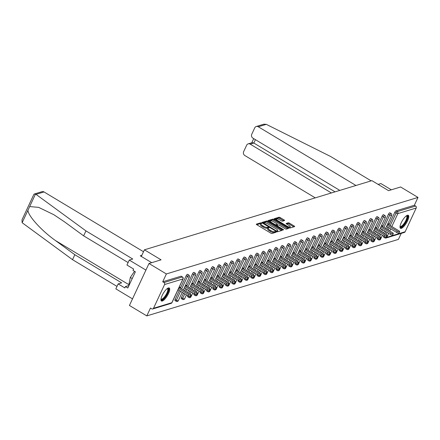 <?xml version="1.0" encoding="UTF-8"?>
<svg xmlns="http://www.w3.org/2000/svg" width="440" height="440" viewBox="0 0 440 440"><rect width="100%" height="100%" fill="white"/><g stroke="black" fill="none" stroke-linecap="round" stroke-linejoin="round"><path stroke-width="0.66" d="M261.443 223.08L260.618 222.838L256.394 224.12A0.957 0.292 25 0 0 256.305 224.186A0.957 0.292 25 0 0 256.773 224.708L270.793 233.134A0.957 0.292 25 0 0 271.97 233.481L276.194 232.194L275.93 231.781L274.555 231.71A3.058 0.941 25 0 1 270.793 230.599L269.627 229.895A3.058 0.941 25 0 1 268.125 228.217A3.058 0.941 25 0 1 268.406 228.008L269.011 227.799L268.686 227.431L267.317 227.354A3.058 0.941 25 0 1 263.549 226.243L262.383 225.544A3.058 0.941 25 0 1 260.887 223.861A3.058 0.941 25 0 1 261.162 223.657L261.773 223.443L261.443 223.08M260.898 223.834L260.227 223.674L256.79 224.719M275.253 232.48L274.164 232.546L274.555 231.71M268.142 228.19L266.926 228.195L267.317 227.354M407.451 215.248A7.59 2.338 121 0 0 401.781 221.667A7.59 2.338 121 0 0 400.488 228.299A7.59 2.338 121 0 0 401.346 228.338A7.59 2.338 121 0 0 407.017 221.914A7.59 2.338 121 0 0 408.304 215.287A7.59 2.338 121 0 0 407.451 215.248M168.382 287.947A7.59 2.338 121 0 0 162.712 294.371A7.59 2.338 121 0 0 161.42 300.999A7.59 2.338 121 0 0 162.278 301.037A7.59 2.338 121 0 0 167.948 294.618A7.59 2.338 121 0 0 169.24 287.991A7.59 2.338 121 0 0 168.382 287.947M284.493 220.545A0.957 0.292 25 0 0 284.581 220.479A0.957 0.292 25 0 0 284.114 219.956L280.181 217.591A0.957 0.292 25 0 0 279.004 217.245L274.312 218.669A0.957 0.292 25 0 0 274.225 218.735A0.957 0.292 25 0 0 274.692 219.263L288.712 227.684A0.957 0.292 25 0 0 289.889 228.03L294.58 226.606A0.957 0.292 25 0 0 294.668 226.54A0.957 0.292 25 0 0 294.201 226.017L289.449 223.163A0.957 0.292 25 0 0 288.272 222.816L286.264 223.427A0.957 0.292 25 0 0 286.176 223.487A0.957 0.292 25 0 0 286.644 224.015L288.998 225.429A2.552 0.786 25 0 1 290.252 226.831A2.552 0.786 25 0 1 286.875 226.078L277.646 220.528A2.552 0.786 25 0 1 276.392 219.126A2.552 0.786 25 0 1 279.774 219.885L281.309 220.809A0.957 0.292 25 0 0 282.486 221.155L284.493 220.545M153.511 308.275L171.864 302.698L182.941 278.949L164.582 284.532L153.511 308.275A1.458 1.315 -106.9 0 1 151.734 308.82L150.464 308.061L146.806 315.904L129.432 305.465L148.995 263.505L161.073 259.831L144.413 249.821L371.894 180.642L388.553 190.657L400.625 186.984L418 197.428L166.37 273.95L162.712 281.793L163.982 282.557L182.336 276.975L181.066 276.21L162.712 281.793M148.995 263.505L166.37 273.95M267.812 221.353A0.957 0.292 25 0 0 266.635 221.007L261.943 222.431A0.957 0.292 25 0 0 261.855 222.497A0.957 0.292 25 0 0 262.322 223.02L276.342 231.446A0.957 0.292 25 0 0 277.519 231.792L282.211 230.368A0.957 0.292 25 0 0 282.298 230.302A0.957 0.292 25 0 0 281.831 229.779L267.812 221.353L267.421 222.195A0.957 0.292 25 0 0 266.244 221.843L262.339 223.031M268.125 220.55L272.822 219.126A0.957 0.292 25 0 1 273.999 219.472L288.013 227.898A0.957 0.292 25 0 1 288.481 228.421A0.957 0.292 25 0 1 288.393 228.487L286.385 229.097A0.957 0.292 25 0 1 285.208 228.751L279.527 225.335A0.957 0.292 25 0 0 278.35 224.983L277.019 225.39A0.957 0.292 25 0 0 276.93 225.456A0.957 0.292 25 0 0 277.398 225.979L283.316 229.537L283.641 229.906L282.761 229.708L268.51 221.144A0.957 0.292 25 0 1 268.043 220.616A0.957 0.292 25 0 1 268.125 220.55L268.048 220.726M144.413 249.821L141.328 256.438M164.582 284.532A1.458 1.315 -106.9 0 0 163.982 282.557M418 197.428L414.343 205.271L415.613 206.036A1.458 1.315 73.1 0 1 416.213 208.01L405.141 231.754A1.458 1.315 73.1 0 1 404.377 232.436L386.018 238.018A1.458 1.315 73.1 0 1 385.006 237.881A1.458 0.451 -59 0 1 384.841 237.875A1.458 0.451 -59 0 1 384.989 236.808L385.022 236.731M401.231 233.393L398.437 239.382L146.806 315.904M179.938 287.997L180.323 287.166L179.009 287.568M383.741 237.116A1.458 0.451 -59 0 1 383.576 237.111A1.458 0.451 -59 0 1 383.702 236.071M384.786 233.756L385.786 231.605M386.87 229.284L387.871 227.134M388.955 224.818L394.79 212.3A1.458 0.451 -59 0 1 395.984 210.854L397.254 211.618L415.613 206.036M414.343 205.271L395.984 210.854M382.635 226.738L388.471 214.22A1.458 0.451 -59 0 1 389.664 212.779A1.458 0.451 -59 0 1 389.829 212.784A1.458 0.451 -59 0 1 389.911 212.927M377.416 239.041A1.458 0.451 -59 0 1 377.25 239.036A1.458 0.451 -59 0 1 377.382 237.996M378.466 235.675L379.467 233.525M380.55 231.209L381.552 229.059M376.31 228.663L382.151 216.145A1.458 0.451 -59 0 1 383.345 214.698A1.458 0.451 -59 0 1 383.51 214.709A1.458 0.451 -59 0 1 383.592 214.847M371.096 240.961A1.458 0.451 -59 0 1 370.931 240.955A1.458 0.451 -59 0 1 371.063 239.916M372.141 237.6L373.148 235.45M374.226 233.129L375.232 230.978M369.991 230.582L375.826 218.064A1.458 0.451 -59 0 1 377.025 216.623A1.458 0.451 -59 0 1 377.19 216.629A1.458 0.451 -59 0 1 377.273 216.772M364.777 242.886A1.458 0.451 -59 0 1 364.611 242.88A1.458 0.451 -59 0 1 364.743 241.841M365.822 239.52L366.823 237.369M367.906 235.054L368.907 232.903M363.671 232.507L369.507 219.989A1.458 0.451 -59 0 1 370.7 218.543A1.458 0.451 -59 0 1 370.865 218.554A1.458 0.451 -59 0 1 370.953 218.691M358.452 244.805A1.458 0.451 -59 0 1 358.286 244.799A1.458 0.451 -59 0 1 358.418 243.76M359.502 241.445L360.503 239.294M361.587 236.973L362.588 234.823M357.346 234.427L363.187 221.909A1.458 0.451 -59 0 1 364.381 220.468A1.458 0.451 -59 0 1 364.546 220.473A1.458 0.451 -59 0 1 364.628 220.616M352.132 246.73A1.458 0.451 -59 0 1 351.967 246.725A1.458 0.451 -59 0 1 352.099 245.685M353.183 243.364L354.184 241.214M355.262 238.898L356.268 236.748M351.027 236.352L356.862 223.834A1.458 0.451 -59 0 1 358.061 222.387A1.458 0.451 -59 0 1 358.226 222.398A1.458 0.451 -59 0 1 358.309 222.536M345.812 248.65A1.458 0.451 -59 0 1 345.648 248.644A1.458 0.451 -59 0 1 345.78 247.605M346.858 245.289L347.864 243.139M348.942 240.818L349.943 238.667M344.707 238.271L350.543 225.753A1.458 0.451 -59 0 1 351.736 224.312A1.458 0.451 -59 0 1 351.901 224.318A1.458 0.451 -59 0 1 351.989 224.461M339.493 250.575A1.458 0.451 -59 0 1 339.328 250.569A1.458 0.451 -59 0 1 339.455 249.53M340.538 247.209L341.539 245.058M342.623 242.743L343.624 240.592M338.382 240.196L344.223 227.678A1.458 0.451 -59 0 1 345.416 226.232A1.458 0.451 -59 0 1 345.582 226.243A1.458 0.451 -59 0 1 345.664 226.38M333.168 252.494A1.458 0.451 -59 0 1 333.003 252.489A1.458 0.451 -59 0 1 333.135 251.449M334.219 249.134L335.22 246.983M336.303 244.662L337.304 242.512M332.062 242.115L337.904 229.598A1.458 0.451 -59 0 1 339.097 228.157A1.458 0.451 -59 0 1 339.262 228.162A1.458 0.451 -59 0 1 339.345 228.305M326.849 254.419A1.458 0.451 -59 0 1 326.684 254.414A1.458 0.451 -59 0 1 326.816 253.374M327.894 251.053L328.9 248.903M329.978 246.587L330.985 244.437M325.743 244.041L331.579 231.523A1.458 0.451 -59 0 1 332.772 230.076A1.458 0.451 -59 0 1 332.937 230.087A1.458 0.451 -59 0 1 333.025 230.225M320.529 256.339A1.458 0.451 -59 0 1 320.364 256.333A1.458 0.451 -59 0 1 320.491 255.294M321.574 252.978L322.575 250.828M323.659 248.507L324.659 246.356M319.423 245.96L325.259 233.442A1.458 0.451 -59 0 1 326.452 232.001A1.458 0.451 -59 0 1 326.618 232.007A1.458 0.451 -59 0 1 326.7 232.15M314.204 258.264A1.458 0.451 -59 0 1 314.039 258.258A1.458 0.451 -59 0 1 314.171 257.219M315.255 254.898L316.256 252.747M317.339 250.431L318.34 248.281M313.099 247.885L318.94 235.367A1.458 0.451 -59 0 1 320.133 233.921A1.458 0.451 -59 0 1 320.298 233.931A1.458 0.451 -59 0 1 320.381 234.069M307.885 260.189A1.458 0.451 -59 0 1 307.72 260.178A1.458 0.451 -59 0 1 307.852 259.138M308.93 256.822L309.936 254.672M311.014 252.351L312.02 250.201M306.779 249.805L312.615 237.287A1.458 0.451 -59 0 1 313.814 235.846A1.458 0.451 -59 0 1 313.979 235.851A1.458 0.451 -59 0 1 314.061 235.994M301.565 262.108A1.458 0.451 -59 0 1 301.4 262.103A1.458 0.451 -59 0 1 301.532 261.063M302.61 258.742L303.611 256.591M304.695 254.276L305.695 252.126M300.459 251.73L306.295 239.212A1.458 0.451 -59 0 1 307.489 237.765A1.458 0.451 -59 0 1 307.654 237.776A1.458 0.451 -59 0 1 307.742 237.914M295.245 264.033A1.458 0.451 -59 0 1 295.081 264.022A1.458 0.451 -59 0 1 295.207 262.983M296.291 260.667L297.291 258.517M298.375 256.196L299.376 254.045M294.135 253.649L299.976 241.131A1.458 0.451 -59 0 1 301.169 239.69A1.458 0.451 -59 0 1 301.334 239.696A1.458 0.451 -59 0 1 301.416 239.839M288.921 265.953A1.458 0.451 -59 0 1 288.756 265.947A1.458 0.451 -59 0 1 288.888 264.908M289.971 262.587L290.972 260.436M292.05 258.121L293.057 255.97M287.815 255.574L293.651 243.056A1.458 0.451 -59 0 1 294.85 241.61A1.458 0.451 -59 0 1 295.014 241.621A1.458 0.451 -59 0 1 295.097 241.758M282.601 267.878A1.458 0.451 -59 0 1 282.436 267.867A1.458 0.451 -59 0 1 282.568 266.827M283.646 264.512L284.652 262.361M285.731 260.04L286.732 257.889M281.496 257.494L287.331 244.976A1.458 0.451 -59 0 1 288.525 243.535A1.458 0.451 -59 0 1 288.69 243.54A1.458 0.451 -59 0 1 288.777 243.683M276.281 269.797A1.458 0.451 -59 0 1 276.117 269.791A1.458 0.451 -59 0 1 276.243 268.752M277.327 266.431L278.328 264.281M279.411 261.965L280.412 259.815M275.171 259.419L281.012 246.901A1.458 0.451 -59 0 1 282.205 245.454A1.458 0.451 -59 0 1 282.37 245.465A1.458 0.451 -59 0 1 282.452 245.603M269.957 271.722A1.458 0.451 -59 0 1 269.791 271.711A1.458 0.451 -59 0 1 269.923 270.677M271.007 268.356L272.008 266.206M273.091 263.885L274.093 261.734M268.851 261.338L274.692 248.82A1.458 0.451 -59 0 1 275.886 247.379A1.458 0.451 -59 0 1 276.051 247.385A1.458 0.451 -59 0 1 276.133 247.528M263.637 273.642A1.458 0.451 -59 0 1 263.472 273.636A1.458 0.451 -59 0 1 263.604 272.596M264.682 270.276L265.689 268.125M266.767 265.81L267.773 263.659M262.531 263.263L268.367 250.745A1.458 0.451 -59 0 1 269.566 249.299A1.458 0.451 -59 0 1 269.731 249.31A1.458 0.451 -59 0 1 269.814 249.447M257.318 275.567A1.458 0.451 -59 0 1 257.153 275.555A1.458 0.451 -59 0 1 257.285 274.522M258.363 272.201L259.364 270.05M260.447 267.729L261.448 265.579M256.212 265.183L262.048 252.665A1.458 0.451 -59 0 1 263.241 251.224A1.458 0.451 -59 0 1 263.406 251.229A1.458 0.451 -59 0 1 263.494 251.372M250.993 277.486A1.458 0.451 -59 0 1 250.828 277.481A1.458 0.451 -59 0 1 250.96 276.441M252.043 274.12L253.044 271.97M254.128 269.654L255.129 267.504M249.887 267.108L255.728 254.59A1.458 0.451 -59 0 1 256.922 253.143A1.458 0.451 -59 0 1 257.087 253.154A1.458 0.451 -59 0 1 257.169 253.292M244.673 279.411A1.458 0.451 -59 0 1 244.508 279.4A1.458 0.451 -59 0 1 244.64 278.366M245.724 276.045L246.725 273.895M247.803 271.574L248.809 269.423M243.568 269.027L249.403 256.509A1.458 0.451 -59 0 1 250.602 255.068A1.458 0.451 -59 0 1 250.767 255.074A1.458 0.451 -59 0 1 250.85 255.216M238.354 281.331A1.458 0.451 -59 0 1 238.189 281.325A1.458 0.451 -59 0 1 238.321 280.286M239.399 277.964L240.405 275.814M241.483 273.499L242.484 271.348M237.248 270.952L243.084 258.434A1.458 0.451 -59 0 1 244.277 256.988A1.458 0.451 -59 0 1 244.442 256.999A1.458 0.451 -59 0 1 244.53 257.136M232.034 283.256A1.458 0.451 -59 0 1 231.869 283.245A1.458 0.451 -59 0 1 231.996 282.211M233.079 279.889L234.08 277.739M235.164 275.418L236.165 273.268M230.923 272.872L236.764 260.353A1.458 0.451 -59 0 1 237.958 258.913A1.458 0.451 -59 0 1 238.123 258.918A1.458 0.451 -59 0 1 238.205 259.061M225.709 285.175A1.458 0.451 -59 0 1 225.544 285.17A1.458 0.451 -59 0 1 225.676 284.13M226.76 281.809L227.761 279.664M228.844 277.343L229.845 275.193M224.604 274.797L230.445 262.279A1.458 0.451 -59 0 1 231.638 260.832A1.458 0.451 -59 0 1 231.803 260.843A1.458 0.451 -59 0 1 231.886 260.981M219.389 287.1A1.458 0.451 -59 0 1 219.225 287.089A1.458 0.451 -59 0 1 219.357 286.055M220.435 283.734L221.441 281.584M222.519 279.263L223.526 277.112M218.284 276.716L224.12 264.198A1.458 0.451 -59 0 1 225.313 262.757A1.458 0.451 -59 0 1 225.478 262.763A1.458 0.451 -59 0 1 225.566 262.906M213.07 289.02A1.458 0.451 -59 0 1 212.905 289.014A1.458 0.451 -59 0 1 213.032 287.975M214.115 285.654L215.116 283.509M216.2 281.188L217.201 279.037M211.965 278.641L217.8 266.123A1.458 0.451 -59 0 1 218.994 264.677A1.458 0.451 -59 0 1 219.159 264.688A1.458 0.451 -59 0 1 219.241 264.825M206.745 290.945A1.458 0.451 -59 0 1 206.58 290.934A1.458 0.451 -59 0 1 206.712 289.9M207.796 287.579L208.797 285.428M209.88 283.107L210.881 280.957M205.639 280.561L211.481 268.043A1.458 0.451 -59 0 1 212.674 266.602A1.458 0.451 -59 0 1 212.839 266.607A1.458 0.451 -59 0 1 212.922 266.75M200.426 292.864A1.458 0.451 -59 0 1 200.261 292.859A1.458 0.451 -59 0 1 200.393 291.819M201.471 289.504L202.477 287.353M203.555 285.032L204.562 282.882M199.32 282.486L205.156 269.968A1.458 0.451 -59 0 1 206.355 268.521A1.458 0.451 -59 0 1 206.52 268.532A1.458 0.451 -59 0 1 206.602 268.675M194.106 294.789A1.458 0.451 -59 0 1 193.941 294.778A1.458 0.451 -59 0 1 194.073 293.744M195.151 291.423L196.152 289.273M197.236 286.952L198.237 284.801M193.001 284.405L198.836 271.887A1.458 0.451 -59 0 1 200.03 270.446A1.458 0.451 -59 0 1 200.195 270.452A1.458 0.451 -59 0 1 200.282 270.595M187.781 296.709A1.458 0.451 -59 0 1 187.622 296.703A1.458 0.451 -59 0 1 187.748 295.664M188.832 293.348L189.833 291.198M190.916 288.877L191.917 286.726M186.676 286.33L192.517 273.812A1.458 0.451 -59 0 1 193.71 272.365A1.458 0.451 -59 0 1 193.875 272.377A1.458 0.451 -59 0 1 193.958 272.52M181.462 298.634A1.458 0.451 -59 0 1 181.297 298.623A1.458 0.451 -59 0 1 181.44 297.555L183.513 293.117M184.591 290.796L185.597 288.651M180.356 288.25L186.191 275.732A1.458 0.451 -59 0 1 187.391 274.291A1.458 0.451 -59 0 1 187.556 274.296A1.458 0.451 -59 0 1 187.638 274.439M175.142 300.553A1.458 0.451 -59 0 1 174.977 300.548A1.458 0.451 -59 0 1 175.12 299.481L179.273 290.57M186.257 286.077L186.643 285.247L185.328 285.648M192.577 284.152L192.968 283.322L191.648 283.723M198.897 282.233L199.287 281.402L197.972 281.804M205.222 280.308L205.607 279.477L204.292 279.879M211.541 278.388L211.926 277.558L210.612 277.959M217.861 276.463L218.251 275.632L216.937 276.034M224.186 274.544L224.571 273.713L223.256 274.115M230.505 272.619L230.89 271.788L229.576 272.19M236.825 270.699L237.215 269.869L235.895 270.27M243.144 268.774L243.535 267.944L242.22 268.345M249.469 266.855L249.854 266.024L248.54 266.426M255.789 264.93L256.173 264.099L254.859 264.501M262.108 263.01L262.499 262.18L261.184 262.581M268.433 261.085L268.818 260.255L267.504 260.656M274.753 259.166L275.138 258.335L273.823 258.737M281.072 257.24L281.463 256.41L280.148 256.812M287.397 255.321L287.782 254.49L286.468 254.887M293.716 253.396L294.102 252.566L292.787 252.967M300.036 251.477L300.427 250.646L299.107 251.042M306.356 249.552L306.746 248.721L305.432 249.123M312.68 247.632L313.066 246.802L311.751 247.198M319 245.707L319.385 244.877L318.07 245.278M325.32 243.788L325.71 242.957L324.395 243.353M331.645 241.863L332.03 241.032L330.715 241.434M337.964 239.943L338.349 239.113L337.034 239.509M344.284 238.018L344.674 237.188L343.354 237.589M350.603 236.099L350.993 235.268L349.679 235.664M356.928 234.174L357.313 233.343L355.999 233.745M363.248 232.254L363.638 231.424L362.318 231.82M369.567 230.329L369.958 229.499L368.643 229.9M375.892 228.41L376.277 227.579L374.963 227.975M382.212 226.485L382.597 225.654L381.282 226.056M388.531 224.565L388.922 223.735L387.607 224.131M260.887 223.861L260.497 224.703A3.058 0.941 25 0 0 261.993 226.38L262.383 225.544M266.926 228.195A3.058 0.941 25 0 1 263.159 227.084L261.993 226.38M268.125 228.217L267.735 229.053A3.058 0.941 25 0 0 269.231 230.736L269.627 229.895M274.164 232.546A3.058 0.941 25 0 1 270.402 231.435L269.231 230.736M281.419 230.604L267.421 222.195M263.472 222.954L276.04 230.764L277.442 230.83A3.058 0.941 25 0 0 277.717 230.626A3.058 0.941 25 0 0 276.221 228.943L267.812 223.889A3.058 0.941 25 0 0 264.05 222.778L263.472 222.954M277.717 230.626L277.327 231.462A3.058 0.941 25 0 1 277.052 231.671L276.909 231.71M268.527 221.15L272.432 219.962L272.822 219.126M287.606 228.723L273.603 220.314A0.957 0.292 25 0 0 272.432 219.962M273.625 221.788A2.552 0.786 25 0 0 270.248 221.034A2.552 0.786 25 0 0 271.497 222.437L274.747 224.389A0.957 0.292 25 0 0 275.924 224.736L277.261 224.329A0.957 0.292 25 0 0 277.343 224.268A0.957 0.292 25 0 0 276.876 223.74L273.625 221.788M270.248 221.034L269.858 221.87A2.552 0.786 25 0 0 269.836 221.941M276.947 225A0.957 0.292 25 0 1 276.953 225.104A0.957 0.292 25 0 1 276.865 225.17L275.764 225.506M276.392 219.126L276.001 219.967A2.552 0.786 25 0 0 275.979 220.033M289.086 227.876A2.552 0.786 25 0 0 289.861 227.673L290.252 226.831M293.788 226.848L289.058 223.999A0.957 0.292 25 0 0 287.881 223.652L286.66 224.026M283.707 220.787L279.791 218.433A0.957 0.292 25 0 0 278.614 218.086L274.709 219.269M188.051 295.845L188.634 294.586A1.799 0.556 25 0 0 191.015 295.119L190.432 296.379A1.799 0.556 -155 0 1 188.051 295.845L177.975 289.79M191.015 295.119A1.799 0.556 25 0 0 190.135 294.129L179.146 287.524M188.634 294.586L178.558 288.53M194.37 293.92L194.959 292.661A1.799 0.556 25 0 0 197.34 293.194L196.752 294.454A1.799 0.556 -155 0 1 194.37 293.92L184.294 287.865M197.34 293.194A1.799 0.556 25 0 0 196.455 292.209L185.471 285.604M194.959 292.661L184.882 286.605M200.69 292L201.278 290.741A1.799 0.556 25 0 0 203.66 291.275L203.071 292.534A1.799 0.556 -155 0 1 200.69 292L190.614 285.945M203.66 291.275A1.799 0.556 25 0 0 202.78 290.284L191.791 283.679M201.278 290.741L191.202 284.686M207.014 290.076L207.597 288.816A1.799 0.556 25 0 0 209.979 289.35L209.396 290.609A1.799 0.556 -155 0 1 207.014 290.076L196.939 284.02M209.979 289.35A1.799 0.556 25 0 0 209.099 288.365L198.11 281.76M207.597 288.816L197.522 282.761M213.334 288.156L213.923 286.897A1.799 0.556 25 0 0 216.304 287.43L215.716 288.69A1.799 0.556 -155 0 1 213.334 288.156L203.258 282.101M216.304 287.43A1.799 0.556 25 0 0 215.419 286.44L204.43 279.835M213.923 286.897L203.847 280.841M219.654 286.231L220.242 284.972A1.799 0.556 25 0 0 222.624 285.505L222.035 286.764A1.799 0.556 -155 0 1 219.654 286.231L209.578 280.176M222.624 285.505A1.799 0.556 25 0 0 221.744 284.52L210.755 277.915M220.242 284.972L210.166 278.916M167.47 288.415A6.567 2.024 -59 0 1 167.97 291.973A6.567 2.024 -59 0 1 163.774 298.601A6.567 2.024 -59 0 1 160.963 299.239M161.002 298.942A6.083 1.876 121 0 0 161.166 299.084A6.083 1.876 121 0 0 163.444 298.029A6.083 1.876 121 0 0 167.057 292.6A6.083 1.876 121 0 0 167.431 288.662A6.083 1.876 121 0 0 167.228 288.585M161.123 300.68A7.541 2.327 121 0 0 163.636 299.266A7.541 2.327 121 0 0 167.915 292.98A7.541 2.327 121 0 0 168.817 287.881M129.288 284.856L128.859 284.598L130.334 277.42L134.53 271.304M132.226 278.559L130.334 277.42M406.538 215.71A6.567 2.024 -59 0 1 407.039 219.274A6.567 2.024 -59 0 1 402.842 225.902A6.567 2.024 -59 0 1 400.032 226.534M400.07 226.243A6.083 1.876 121 0 0 400.235 226.386A6.083 1.876 121 0 0 402.512 225.33A6.083 1.876 121 0 0 406.125 219.896A6.083 1.876 121 0 0 406.5 215.963A6.083 1.876 121 0 0 406.296 215.886M400.191 227.975A7.541 2.327 121 0 0 402.705 226.567A7.541 2.327 121 0 0 406.984 220.275A7.541 2.327 121 0 0 407.886 215.177M34.392 193.974L41.998 191.664A2.921 2.629 73.1 0 1 44.022 191.939L36.02 194.37L34.392 193.974L33.836 194.458L22 219.835L22.138 222.712L72.523 259.672L74.833 254.722L121.638 282.849L118.151 283.91L124.817 287.914L125.444 286.572L127.82 288.002L135.377 271.81L132.996 270.38L133.623 269.038L126.957 265.029L129.267 260.079L145.926 270.094L132.506 298.875L115.847 288.86L118.151 283.91M128.106 262.565L83.633 235.84L64.24 221.65L53.785 214.681L38.643 207.367L29.667 206.569L27.962 210.221C27.869 215.633 41.536 230.714 55.435 240.532L74.833 254.722M83.633 235.84L85.943 230.89L132.748 259.023L129.267 260.079M36.02 194.37L85.943 230.89M72.523 259.672L116.991 286.396M143.517 251.74L44.022 191.939M151.712 262.68L140.267 255.799L141.845 255.321M128.992 285.494L125.444 286.572M355.971 185.488L258.291 126.775A2.921 2.629 -106.9 0 0 256.267 126.5A2.921 2.629 -106.9 0 0 254.738 127.864L251.763 134.239A2.921 2.629 -106.9 0 0 252.967 138.188L339.829 190.394M378.136 184.399L380.897 183.557L391.309 189.816M256.267 126.5L263.874 124.184L266.288 124.344L330.605 156.486L371.162 180.862M248.166 143.869L252.17 142.654L253.836 143.038L250.19 144.144A2.921 2.629 -106.9 0 0 248.166 143.869A2.921 2.629 -106.9 0 0 246.637 145.233L243.661 151.607A2.921 2.629 -106.9 0 0 244.871 155.556L315.26 197.863M250.19 144.144L331.402 192.957M255.415 139.656L253.836 143.038L335.049 191.846M225.973 284.312L226.562 283.052A1.799 0.556 25 0 0 228.943 283.586L228.355 284.845A1.799 0.556 -155 0 1 225.973 284.312L215.897 278.256M228.943 283.586A1.799 0.556 25 0 0 228.063 282.596L217.074 275.99M226.562 283.052L216.486 276.997M232.298 282.387L232.887 281.127A1.799 0.556 25 0 0 235.263 281.661L234.68 282.92A1.799 0.556 -155 0 1 232.298 282.387L222.222 276.331M235.263 281.661A1.799 0.556 25 0 0 234.382 280.676L223.394 274.071M232.887 281.127L222.805 275.072M238.618 280.467L239.206 279.207A1.799 0.556 25 0 0 241.588 279.741L240.999 281.001A1.799 0.556 -155 0 1 238.618 280.467L228.542 274.412M241.588 279.741A1.799 0.556 25 0 0 240.702 278.751L229.719 272.146M239.206 279.207L229.13 273.152M244.937 278.542L245.526 277.283A1.799 0.556 25 0 0 247.907 277.816L247.319 279.076A1.799 0.556 -155 0 1 244.937 278.542L234.861 272.487M247.907 277.816A1.799 0.556 25 0 0 247.027 276.832L236.038 270.226M245.526 277.283L235.45 271.227M251.262 276.623L251.845 275.363A1.799 0.556 25 0 0 254.227 275.897L253.644 277.156A1.799 0.556 -155 0 1 251.262 276.623L241.186 270.567M254.227 275.897A1.799 0.556 25 0 0 253.347 274.906L242.358 268.301M251.845 275.363L241.769 269.308M257.582 274.697L258.17 273.438A1.799 0.556 25 0 0 260.552 273.971L259.963 275.231A1.799 0.556 -155 0 1 257.582 274.697L247.506 268.642M260.552 273.971A1.799 0.556 25 0 0 259.666 272.982L248.683 266.382M258.17 273.438L248.094 267.382M263.901 272.778L264.49 271.519A1.799 0.556 25 0 0 266.871 272.052L266.283 273.312A1.799 0.556 -155 0 1 263.901 272.778L253.825 266.723M266.871 272.052A1.799 0.556 25 0 0 265.991 271.062L255.002 264.457M264.49 271.519L254.414 265.463M270.226 270.853L270.809 269.594A1.799 0.556 25 0 0 273.19 270.127L272.602 271.387A1.799 0.556 -155 0 1 270.226 270.853L260.145 264.798M273.19 270.127A1.799 0.556 25 0 0 272.311 269.137L261.322 262.537M270.809 269.594L260.733 263.538M276.546 268.934L277.134 267.674A1.799 0.556 25 0 0 279.51 268.207L278.927 269.467A1.799 0.556 -155 0 1 276.546 268.934L266.47 262.878M279.51 268.207A1.799 0.556 25 0 0 278.63 267.218L267.641 260.612M277.134 267.674L267.053 261.619M282.865 267.009L283.454 265.749A1.799 0.556 25 0 0 285.835 266.283L285.247 267.542A1.799 0.556 -155 0 1 282.865 267.009L272.789 260.953M285.835 266.283A1.799 0.556 25 0 0 284.95 265.293L273.966 258.693M283.454 265.749L273.378 259.694M289.185 265.089L289.773 263.829A1.799 0.556 25 0 0 292.155 264.363L291.566 265.623A1.799 0.556 -155 0 1 289.185 265.089L279.109 259.034M292.155 264.363A1.799 0.556 25 0 0 291.275 263.373L280.286 256.768M289.773 263.829L279.697 257.774M295.51 263.164L296.093 261.905A1.799 0.556 25 0 0 298.474 262.438L297.891 263.697A1.799 0.556 -155 0 1 295.51 263.164L285.434 257.109M298.474 262.438A1.799 0.556 25 0 0 297.594 261.448L286.605 254.848M296.093 261.905L286.017 255.849M301.829 261.245L302.418 259.985A1.799 0.556 25 0 0 304.799 260.519L304.211 261.778A1.799 0.556 -155 0 1 301.829 261.245L291.753 255.189M304.799 260.519A1.799 0.556 25 0 0 303.914 259.529L292.93 252.923M302.418 259.985L292.341 253.93M308.149 259.32L308.737 258.06A1.799 0.556 25 0 0 311.118 258.594L310.53 259.853A1.799 0.556 -155 0 1 308.149 259.32L298.073 253.264M311.118 258.594A1.799 0.556 25 0 0 310.239 257.603L299.25 251.004M308.737 258.06L298.661 252.005M314.474 257.4L315.057 256.141A1.799 0.556 25 0 0 317.438 256.674L316.855 257.934A1.799 0.556 -155 0 1 314.474 257.4L304.398 251.345M317.438 256.674A1.799 0.556 25 0 0 316.558 255.684L305.569 249.079M315.057 256.141L304.981 250.085M320.793 255.475L321.382 254.216A1.799 0.556 25 0 0 323.763 254.749L323.175 256.009A1.799 0.556 -155 0 1 320.793 255.475L310.717 249.42M323.763 254.749A1.799 0.556 25 0 0 322.877 253.759L311.889 247.159M321.382 254.216L311.305 248.16M327.113 253.556L327.701 252.296A1.799 0.556 25 0 0 330.083 252.83L329.494 254.089A1.799 0.556 -155 0 1 327.113 253.556L317.036 247.5M330.083 252.83A1.799 0.556 25 0 0 329.202 251.84L318.214 245.234M327.701 252.296L317.625 246.24M333.438 251.631L334.02 250.371A1.799 0.556 25 0 0 336.402 250.905L335.814 252.164A1.799 0.556 -155 0 1 333.438 251.631L323.356 245.575M336.402 250.905A1.799 0.556 25 0 0 335.522 249.915L324.533 243.315M334.02 250.371L323.945 244.316M339.757 249.711L340.346 248.452A1.799 0.556 25 0 0 342.722 248.985L342.139 250.245A1.799 0.556 -155 0 1 339.757 249.711L329.681 243.65M342.722 248.985A1.799 0.556 25 0 0 341.841 247.995L330.853 241.389M340.346 248.452L330.264 242.396M346.077 247.786L346.665 246.527A1.799 0.556 25 0 0 349.047 247.06L348.458 248.32A1.799 0.556 -155 0 1 346.077 247.786L336 241.731M349.047 247.06A1.799 0.556 25 0 0 348.161 246.07L337.178 239.47M346.665 246.527L336.589 240.471M352.396 245.867L352.985 244.607A1.799 0.556 25 0 0 355.366 245.141L354.778 246.395A1.799 0.556 -155 0 1 352.396 245.867L342.32 239.806M355.366 245.141A1.799 0.556 25 0 0 354.486 244.151L343.497 237.545M352.985 244.607L342.909 238.552M358.721 243.941L359.304 242.682A1.799 0.556 25 0 0 361.686 243.216L361.103 244.475A1.799 0.556 -155 0 1 358.721 243.941L348.645 237.886M361.686 243.216A1.799 0.556 25 0 0 360.806 242.226L349.817 235.626M359.304 242.682L349.228 236.627M365.041 242.022L365.629 240.763A1.799 0.556 25 0 0 368.011 241.296L367.422 242.55A1.799 0.556 -155 0 1 365.041 242.022L354.965 235.961M368.011 241.296A1.799 0.556 25 0 0 367.125 240.306L356.142 233.701M365.629 240.763L355.553 234.707M371.36 240.097L371.949 238.838A1.799 0.556 25 0 0 374.33 239.371L373.742 240.631A1.799 0.556 -155 0 1 371.36 240.097L361.284 234.042M374.33 239.371A1.799 0.556 25 0 0 373.45 238.381L362.461 231.781M371.949 238.838L361.873 232.782M377.685 238.178L378.268 236.918A1.799 0.556 25 0 0 380.65 237.452L380.061 238.706A1.799 0.556 -155 0 1 377.685 238.178L367.604 232.117M380.65 237.452A1.799 0.556 25 0 0 379.77 236.462L368.781 229.856M378.268 236.918L368.192 230.863M384.005 236.253L384.593 234.993A1.799 0.556 25 0 0 386.975 235.527L386.386 236.786A1.799 0.556 -155 0 1 384.005 236.253L373.929 230.197M386.975 235.527A1.799 0.556 25 0 0 386.089 234.537L375.1 227.937M384.593 234.993L374.517 228.938M390.324 234.333L390.913 233.073A1.799 0.556 25 0 0 393.294 233.607L392.706 234.861A1.799 0.556 -155 0 1 390.324 234.333L380.248 228.272M393.294 233.607A1.799 0.556 25 0 0 392.409 232.617L381.425 226.012M390.913 233.073L380.837 227.018M396.644 232.408L397.232 231.149A1.799 0.556 25 0 0 399.614 231.682L399.025 232.941A1.799 0.556 -155 0 1 396.644 232.408L386.568 226.353M399.614 231.682A1.799 0.556 25 0 0 398.734 230.692L387.745 224.092M397.232 231.149L387.156 225.093M260.227 223.674L260.618 222.838M274.714 232.381L275.105 231.539M267.471 228.025L267.861 227.189M152.746 308.957L171.1 303.375A1.458 1.315 -106.9 0 0 171.864 302.698A1.458 0.451 25 0 0 172.002 302.599A1.458 0.451 25 0 0 171.99 302.434M171.1 303.375A1.458 1.458 0 0 0 172.002 302.599L183.073 278.85A1.458 0.451 25 0 1 182.941 278.949A1.458 1.315 -106.9 0 0 182.336 276.975A1.458 0.451 -59 0 1 182.501 276.98A1.458 0.451 -59 0 1 182.595 277.173M416.213 208.01L397.859 213.593L391.82 226.54M390.736 228.861L389.736 231.011M388.658 233.327L386.788 237.336L405.141 231.754M384.522 236.528L384.989 236.808A1.458 0.451 -155 0 0 386.788 237.336A1.458 1.315 73.1 0 1 386.018 238.018A1.458 1.458 0 0 1 384.841 237.875L383.576 237.111M390.225 225.577L396.061 213.059A1.458 0.451 121 0 1 397.254 211.618A1.458 1.315 73.1 0 1 397.859 213.593A1.458 0.451 -155 0 1 396.061 213.059L394.79 212.3M175.12 299.481L176.391 300.245L180.543 291.335M181.627 289.014L187.462 276.496L186.191 275.732M181.231 276.221L182.501 276.98A1.458 1.458 0 0 1 183.073 278.85A1.458 0.451 25 0 0 183.04 278.641M183.293 290.015L189.393 276.93A1.458 1.458 0 0 0 188.821 275.061A1.458 0.451 -59 0 0 188.656 275.055A1.458 0.451 121 0 0 187.462 276.496A1.458 0.451 -155 0 0 189.261 277.024A1.458 0.451 25 0 0 189.393 276.93A1.458 0.451 25 0 0 189.365 276.721M182.21 292.336L178.321 300.674A1.458 0.451 25 0 1 178.189 300.773A1.458 0.451 -155 0 1 176.391 300.245A1.458 0.451 -59 0 0 176.248 301.307A1.458 1.458 0 0 0 178.321 300.674A1.458 0.451 25 0 0 178.31 300.509M176.413 301.318A1.458 0.451 -59 0 1 176.248 301.307L174.977 300.548M181.44 297.555L182.71 298.32L184.784 293.882M185.862 291.561L186.868 289.41M187.946 287.095L193.787 274.571L192.517 273.812M188.562 296.115L189.068 296.324M190.102 294.107L191.103 291.957M192.187 289.641L193.188 287.491M194.266 285.17L200.107 272.652L198.836 271.887M194.887 294.195L195.388 294.399M196.422 292.188L197.423 290.037M198.506 287.716L199.507 285.566M200.59 283.25L206.426 270.727L205.156 269.968M201.207 292.27L201.707 292.479M202.741 290.263L203.748 288.112M204.826 285.797L205.827 283.646M206.91 281.325L212.746 268.807L211.481 268.043M207.526 290.351L208.032 290.554M209.066 288.343L210.067 286.193M211.145 283.872L212.152 281.721M213.23 279.406L219.071 266.882L217.8 266.123M213.851 288.425L214.352 288.635M215.386 286.418L216.387 284.268M217.47 281.952L218.471 279.802M219.555 277.481L225.39 264.963L224.12 264.198M220.171 286.506L220.671 286.709M221.705 284.499L222.706 282.348M223.79 280.027L224.791 277.877M225.874 275.561L231.71 263.038L230.445 262.279M226.49 284.581L226.996 284.79M228.025 282.574L229.031 280.423M230.109 278.108L231.115 275.957M232.194 273.636L238.035 261.118L236.764 260.353M232.81 282.661L233.316 282.865M234.35 280.654L235.351 278.504M236.434 276.183L237.435 274.032M238.513 271.716L244.354 259.193L243.084 258.434M239.135 280.737L239.635 280.946M240.669 278.729L241.67 276.579M242.754 274.263L243.755 272.113M244.838 269.791L250.674 257.274L249.403 256.509M245.454 278.817L245.955 279.021M246.989 276.81L247.995 274.659M249.073 272.338L250.08 270.188M251.157 267.872L256.993 255.349L255.728 254.59M251.774 276.892L252.28 277.101M253.314 274.885L254.315 272.734M255.393 270.419L256.399 268.268M257.477 265.947L263.318 253.429L262.048 252.665M258.099 274.973L258.599 275.176M259.633 272.965L260.634 270.815M261.718 268.494L262.719 266.343M263.802 264.028L269.638 251.504L268.367 250.745M264.418 273.048L264.919 273.257M265.953 271.04L266.954 268.889M268.037 266.574L269.038 264.423M270.122 262.103L275.957 249.585L274.692 248.82M270.738 271.128L271.244 271.332M272.272 269.121L273.279 266.97M274.357 264.649L275.363 262.499M276.441 260.183L282.282 247.66L281.012 246.901M277.062 269.203L277.563 269.412M278.597 267.196L279.598 265.045M280.682 262.73L281.683 260.579M282.766 258.258L288.602 245.74L287.331 244.976M283.382 267.284L283.882 267.487M284.916 265.276L285.918 263.126M287.001 260.805L288.002 258.654M289.086 256.339L294.921 243.815L293.651 243.056M289.702 265.359L290.208 265.568M291.236 263.351L292.243 261.201M293.32 258.885L294.327 256.735M295.405 254.414L301.246 241.896L299.976 241.131M296.021 263.439L296.527 263.643M297.561 261.432L298.562 259.281M299.645 256.96L300.647 254.81M301.725 252.494L307.566 239.971L306.295 239.212M302.346 261.514L302.847 261.723M303.881 259.507L304.882 257.356M305.965 255.041L306.966 252.89M308.05 250.569L313.885 238.051L312.615 237.287M308.666 259.595L309.166 259.798M310.2 257.587L311.207 255.437M312.284 253.115L313.286 250.965M314.369 248.65L320.205 236.126L318.94 235.367M314.985 257.67L315.491 257.879M316.525 255.662L317.526 253.512M318.604 251.196L319.611 249.046M320.689 246.725L326.53 234.207L325.259 233.442M321.31 255.75L321.811 255.954M322.845 253.743L323.846 251.592M324.929 249.271L325.93 247.121M327.014 244.799L332.849 232.282L331.579 231.523M327.63 253.825L328.13 254.034M329.164 251.818L330.165 249.667M331.249 247.352L332.25 245.201M333.333 242.88L339.168 230.362L337.904 229.598M333.949 251.906L334.455 252.109M335.484 249.898L336.49 247.748M337.568 245.427L338.575 243.276M339.652 240.955L345.493 228.437L344.223 227.678M340.274 249.981L340.775 250.19M341.809 247.973L342.81 245.823M343.893 243.507L344.894 241.357M345.978 239.036L351.813 226.518L350.543 225.753M346.594 248.061L347.094 248.265M348.128 246.054L349.129 243.903M350.213 241.582L351.214 239.431M352.297 237.111L358.132 224.593L356.862 223.834M352.913 246.136L353.419 246.345M354.448 244.129L355.454 241.978M356.532 239.663L357.539 237.512M358.617 235.191L364.458 222.673L363.187 221.909M359.233 244.216L359.739 244.42M360.773 242.209L361.774 240.059M362.857 237.738L363.858 235.587M364.936 233.266L370.777 220.748L369.507 219.989M365.558 242.292L366.058 242.501M367.092 240.284L368.093 238.134M369.177 235.813L370.178 233.668M371.261 231.347L377.097 218.829L375.826 218.064M371.877 240.372L372.377 240.576M373.411 238.365L374.418 236.214M375.496 233.893L376.497 231.743M377.581 229.422L383.416 216.904L382.151 216.145M378.197 238.447L378.702 238.656M379.736 236.44L380.738 234.289M381.816 231.968L382.822 229.818M383.9 227.502L389.741 214.984L388.471 214.22M386.056 234.52L387.057 232.37M388.141 230.049L389.142 227.898M187.556 274.296L188.821 275.061A1.458 0.451 -59 0 1 188.914 275.248M189.613 288.096L195.718 275.006A1.458 1.458 0 0 0 195.146 273.136A1.458 0.451 -59 0 0 194.981 273.13A1.458 0.451 121 0 0 193.787 274.571A1.458 0.451 -155 0 0 195.58 275.105A1.458 0.451 25 0 0 195.718 275.006A1.458 0.451 25 0 0 195.685 274.797M186.445 294.882L184.641 298.755A1.458 0.451 25 0 1 184.509 298.854A1.458 0.451 -155 0 1 182.71 298.32A1.458 0.451 -59 0 0 182.567 299.387A1.458 1.458 0 0 0 184.641 298.755A1.458 0.451 25 0 0 184.63 298.59M182.732 299.393A1.458 0.451 -59 0 1 182.567 299.387L181.297 298.623M193.875 272.377L195.146 273.136A1.458 0.451 -59 0 1 195.234 273.328M195.932 286.171L202.037 273.081A1.458 1.458 0 0 0 201.465 271.216A1.458 0.451 -59 0 0 201.3 271.211A1.458 0.451 121 0 0 200.107 272.652A1.458 0.451 -155 0 0 201.905 273.18A1.458 0.451 25 0 0 202.037 273.081A1.458 0.451 25 0 0 202.004 272.877M192.77 292.958L190.96 296.83A1.458 0.451 25 0 1 190.828 296.929A1.458 0.451 -155 0 1 189.03 296.401A1.458 0.451 -59 0 0 188.887 297.462A1.458 1.458 0 0 0 190.96 296.83A1.458 0.451 25 0 0 190.955 296.665M189.052 297.473A1.458 0.451 -59 0 1 188.887 297.462L187.622 296.703M200.195 270.452L201.465 271.216A1.458 0.451 -59 0 1 201.559 271.403M202.252 284.251L208.357 271.161A1.458 1.458 0 0 0 207.785 269.291A1.458 0.451 -59 0 0 207.62 269.286A1.458 0.451 121 0 0 206.426 270.727A1.458 0.451 -155 0 0 208.225 271.26A1.458 0.451 25 0 0 208.357 271.161A1.458 0.451 25 0 0 208.329 270.952M199.089 291.038L197.285 294.91A1.458 0.451 25 0 1 197.153 295.009A1.458 0.451 -155 0 1 195.355 294.476A1.458 0.451 -59 0 0 195.212 295.543A1.458 1.458 0 0 0 197.285 294.91A1.458 0.451 25 0 0 197.274 294.745M195.377 295.548A1.458 0.451 -59 0 1 195.212 295.543L193.941 294.778M206.52 268.532L207.785 269.291A1.458 0.451 -59 0 1 207.878 269.484M208.577 282.326L214.676 269.236A1.458 1.458 0 0 0 214.11 267.372A1.458 0.451 -59 0 0 213.945 267.361A1.458 0.451 121 0 0 212.746 268.807A1.458 0.451 -155 0 0 214.544 269.335A1.458 0.451 25 0 0 214.676 269.236A1.458 0.451 25 0 0 214.649 269.033M205.409 289.113L203.605 292.985A1.458 0.451 25 0 1 203.472 293.084A1.458 0.451 -155 0 1 201.674 292.556A1.458 0.451 -59 0 0 201.531 293.618A1.458 1.458 0 0 0 203.605 292.985A1.458 0.451 25 0 0 203.594 292.82M201.696 293.629A1.458 0.451 -59 0 1 201.531 293.618L200.261 292.859M212.839 266.607L214.11 267.372A1.458 0.451 -59 0 1 214.198 267.559M214.896 280.406L221.001 267.317A1.458 1.458 0 0 0 220.429 265.447A1.458 0.451 -59 0 0 220.264 265.441A1.458 0.451 121 0 0 219.071 266.882A1.458 0.451 -155 0 0 220.869 267.416A1.458 0.451 25 0 0 221.001 267.317A1.458 0.451 25 0 0 220.968 267.108M211.734 287.194L209.924 291.066A1.458 0.451 25 0 1 209.792 291.165A1.458 0.451 -155 0 1 207.994 290.631A1.458 0.451 -59 0 0 207.851 291.698A1.458 1.458 0 0 0 209.924 291.066A1.458 0.451 25 0 0 209.919 290.901M208.016 291.704A1.458 0.451 -59 0 1 207.851 291.698L206.58 290.934M219.159 264.688L220.429 265.447A1.458 0.451 -59 0 1 220.517 265.639M221.216 278.482L227.321 265.392A1.458 1.458 0 0 0 226.749 263.527A1.458 0.451 -59 0 0 226.584 263.516A1.458 0.451 121 0 0 225.39 264.963A1.458 0.451 -155 0 0 227.189 265.49A1.458 0.451 25 0 0 227.321 265.392A1.458 0.451 25 0 0 227.288 265.188M218.053 285.269L216.249 289.141A1.458 0.451 25 0 1 216.117 289.24A1.458 0.451 -155 0 1 214.319 288.712A1.458 0.451 -59 0 0 214.17 289.773A1.458 1.458 0 0 0 216.249 289.141A1.458 0.451 25 0 0 216.238 288.976M214.335 289.784A1.458 0.451 -59 0 1 214.17 289.773L212.905 289.014M225.478 262.763L226.749 263.527A1.458 0.451 -59 0 1 226.842 263.714M227.541 276.562L233.64 263.472A1.458 1.458 0 0 0 233.073 261.602A1.458 0.451 -59 0 0 232.909 261.596A1.458 0.451 121 0 0 231.71 263.038A1.458 0.451 -155 0 0 233.508 263.571A1.458 0.451 25 0 0 233.64 263.472A1.458 0.451 25 0 0 233.613 263.263M224.373 283.349L222.569 287.221A1.458 0.451 25 0 1 222.437 287.32A1.458 0.451 -155 0 1 220.638 286.786A1.458 0.451 -59 0 0 220.495 287.854A1.458 1.458 0 0 0 222.569 287.221A1.458 0.451 25 0 0 222.558 287.056M220.66 287.859A1.458 0.451 -59 0 1 220.495 287.854L219.225 287.089M231.803 260.843L233.073 261.602A1.458 0.451 -59 0 1 233.162 261.795M233.86 274.637L239.965 261.547A1.458 1.458 0 0 0 239.393 259.683A1.458 0.451 -59 0 0 239.228 259.672A1.458 0.451 121 0 0 238.035 261.118A1.458 0.451 -155 0 0 239.828 261.646A1.458 0.451 25 0 0 239.965 261.547A1.458 0.451 25 0 0 239.932 261.344M230.692 281.424L228.888 285.296A1.458 0.451 25 0 1 228.756 285.395A1.458 0.451 -155 0 1 226.958 284.867A1.458 0.451 -59 0 0 226.815 285.929A1.458 1.458 0 0 0 228.888 285.296A1.458 0.451 25 0 0 228.877 285.131M226.98 285.94A1.458 0.451 -59 0 1 226.815 285.929L225.544 285.17M238.123 258.918L239.393 259.683A1.458 0.451 -59 0 1 239.481 259.87M240.18 272.718L246.285 259.628A1.458 1.458 0 0 0 245.713 257.757A1.458 0.451 -59 0 0 245.548 257.752A1.458 0.451 121 0 0 244.354 259.193A1.458 0.451 -155 0 0 246.153 259.727A1.458 0.451 25 0 0 246.285 259.628A1.458 0.451 25 0 0 246.252 259.419M237.017 279.505L235.213 283.377A1.458 0.451 25 0 1 235.076 283.47A1.458 0.451 -155 0 1 233.282 282.942A1.458 0.451 -59 0 0 233.134 284.009A1.458 1.458 0 0 0 235.213 283.377A1.458 0.451 25 0 0 235.202 283.212M233.299 284.014A1.458 0.451 -59 0 1 233.134 284.009L231.869 283.245M244.442 256.999L245.713 257.757A1.458 0.451 -59 0 1 245.806 257.95M246.505 270.793L252.604 257.703A1.458 1.458 0 0 0 252.032 255.838A1.458 0.451 -59 0 0 251.867 255.827A1.458 0.451 121 0 0 250.674 257.274A1.458 0.451 -155 0 0 252.472 257.802A1.458 0.451 25 0 0 252.604 257.703A1.458 0.451 25 0 0 252.577 257.499M243.337 277.579L241.532 281.452A1.458 0.451 25 0 1 241.401 281.551A1.458 0.451 -155 0 1 239.602 281.023A1.458 0.451 -59 0 0 239.459 282.084A1.458 1.458 0 0 0 241.532 281.452A1.458 0.451 25 0 0 241.522 281.287M239.624 282.095A1.458 0.451 -59 0 1 239.459 282.084L238.189 281.325M250.767 255.074L252.032 255.838A1.458 0.451 -59 0 1 252.126 256.025M252.824 268.873L258.923 255.783A1.458 1.458 0 0 0 258.357 253.913A1.458 0.451 -59 0 0 258.192 253.907A1.458 0.451 121 0 0 256.993 255.349A1.458 0.451 -155 0 0 258.791 255.882A1.458 0.451 25 0 0 258.923 255.783A1.458 0.451 25 0 0 258.896 255.574M249.656 275.66L247.852 279.532A1.458 0.451 25 0 1 247.72 279.626A1.458 0.451 -155 0 1 245.922 279.098A1.458 0.451 -59 0 0 245.779 280.165A1.458 1.458 0 0 0 247.852 279.532A1.458 0.451 25 0 0 247.841 279.367M245.944 280.17A1.458 0.451 -59 0 1 245.779 280.165L244.508 279.4M257.087 253.154L258.357 253.913A1.458 0.451 -59 0 1 258.445 254.106M259.144 266.948L265.249 253.858A1.458 1.458 0 0 0 264.677 251.994A1.458 0.451 -59 0 0 264.512 251.983A1.458 0.451 121 0 0 263.318 253.429A1.458 0.451 -155 0 0 265.117 253.957A1.458 0.451 25 0 0 265.249 253.858A1.458 0.451 25 0 0 265.216 253.655M255.981 273.735L254.172 277.607A1.458 0.451 25 0 1 254.04 277.706A1.458 0.451 -155 0 1 252.241 277.178A1.458 0.451 -59 0 0 252.098 278.24A1.458 1.458 0 0 0 254.172 277.607A1.458 0.451 25 0 0 254.166 277.442M252.263 278.251A1.458 0.451 -59 0 1 252.098 278.24L250.828 277.481M263.406 251.229L264.677 251.994A1.458 0.451 -59 0 1 264.764 252.181M265.463 265.029L271.568 251.939A1.458 1.458 0 0 0 270.996 250.069A1.458 0.451 -59 0 0 270.831 250.063A1.458 0.451 121 0 0 269.638 251.504A1.458 0.451 -155 0 0 271.436 252.038A1.458 0.451 25 0 0 271.568 251.939A1.458 0.451 25 0 0 271.541 251.73M262.301 271.815L260.497 275.688A1.458 0.451 25 0 1 260.365 275.781A1.458 0.451 -155 0 1 258.566 275.253A1.458 0.451 -59 0 0 258.423 276.32A1.458 1.458 0 0 0 260.497 275.688A1.458 0.451 25 0 0 260.486 275.523M258.588 276.326A1.458 0.451 -59 0 1 258.423 276.32L257.153 275.555M269.731 249.31L270.996 250.069A1.458 0.451 -59 0 1 271.089 250.261M271.788 263.103L277.888 250.014A1.458 1.458 0 0 0 277.321 248.149A1.458 0.451 -59 0 0 277.156 248.138A1.458 0.451 121 0 0 275.957 249.585A1.458 0.451 -155 0 0 277.756 250.113A1.458 0.451 25 0 0 277.888 250.014A1.458 0.451 25 0 0 277.86 249.81M268.62 269.891L266.816 273.763A1.458 0.451 25 0 1 266.684 273.862A1.458 0.451 -155 0 1 264.886 273.334A1.458 0.451 -59 0 0 264.743 274.395A1.458 1.458 0 0 0 266.816 273.763A1.458 0.451 25 0 0 266.805 273.598M264.908 274.406A1.458 0.451 -59 0 1 264.743 274.395L263.472 273.636M276.051 247.385L277.321 248.149A1.458 0.451 -59 0 1 277.409 248.336M278.108 261.184L284.213 248.094A1.458 1.458 0 0 0 283.641 246.224A1.458 0.451 -59 0 0 283.476 246.219A1.458 0.451 121 0 0 282.282 247.66A1.458 0.451 -155 0 0 284.081 248.193A1.458 0.451 25 0 0 284.213 248.094A1.458 0.451 25 0 0 284.18 247.885M274.945 267.971L273.136 271.843A1.458 0.451 25 0 1 273.004 271.937A1.458 0.451 -155 0 1 271.205 271.409A1.458 0.451 -59 0 0 271.062 272.476A1.458 1.458 0 0 0 273.136 271.843A1.458 0.451 25 0 0 273.13 271.678M271.227 272.481A1.458 0.451 -59 0 1 271.062 272.476L269.791 271.711M282.37 245.465L283.641 246.224A1.458 0.451 -59 0 1 283.729 246.417M284.427 259.259L290.532 246.169A1.458 1.458 0 0 0 289.96 244.305A1.458 0.451 -59 0 0 289.795 244.294A1.458 0.451 121 0 0 288.602 245.74A1.458 0.451 -155 0 0 290.4 246.268A1.458 0.451 25 0 0 290.532 246.169A1.458 0.451 25 0 0 290.499 245.966M281.264 266.046L279.461 269.918A1.458 0.451 25 0 1 279.323 270.017A1.458 0.451 -155 0 1 277.53 269.489A1.458 0.451 -59 0 0 277.382 270.551A1.458 1.458 0 0 0 279.461 269.918A1.458 0.451 25 0 0 279.45 269.753M277.547 270.562A1.458 0.451 -59 0 1 277.382 270.551L276.117 269.791M288.69 243.54L289.96 244.305A1.458 0.451 -59 0 1 290.054 244.492M290.752 257.339L296.852 244.25A1.458 1.458 0 0 0 296.28 242.38A1.458 0.451 -59 0 0 296.115 242.374A1.458 0.451 121 0 0 294.921 243.815A1.458 0.451 -155 0 0 296.72 244.349A1.458 0.451 25 0 0 296.852 244.25A1.458 0.451 25 0 0 296.824 244.041M287.584 264.127L285.78 267.999A1.458 0.451 25 0 1 285.648 268.092A1.458 0.451 -155 0 1 283.85 267.564A1.458 0.451 -59 0 0 283.707 268.631A1.458 1.458 0 0 0 285.78 267.999A1.458 0.451 25 0 0 285.769 267.834M283.872 268.637A1.458 0.451 -59 0 1 283.707 268.631L282.436 267.867M295.014 241.621L296.28 242.38A1.458 0.451 -59 0 1 296.373 242.572M297.072 255.415L303.177 242.325A1.458 1.458 0 0 0 302.605 240.46A1.458 0.451 -59 0 0 302.44 240.449A1.458 0.451 121 0 0 301.246 241.896A1.458 0.451 -155 0 0 303.039 242.424A1.458 0.451 25 0 0 303.177 242.325A1.458 0.451 25 0 0 303.144 242.121M293.904 262.202L292.1 266.074A1.458 0.451 25 0 1 291.968 266.173A1.458 0.451 -155 0 1 290.169 265.639A1.458 0.451 -59 0 0 290.026 266.706A1.458 1.458 0 0 0 292.1 266.074A1.458 0.451 25 0 0 292.089 265.909M290.191 266.717A1.458 0.451 -59 0 1 290.026 266.706L288.756 265.947M301.334 239.696L302.605 240.46A1.458 0.451 -59 0 1 302.693 240.647M303.391 253.49L309.496 240.405A1.458 1.458 0 0 0 308.924 238.535A1.458 0.451 -59 0 0 308.759 238.53A1.458 0.451 121 0 0 307.566 239.971A1.458 0.451 -155 0 0 309.364 240.504A1.458 0.451 25 0 0 309.496 240.405A1.458 0.451 25 0 0 309.463 240.196M300.229 260.282L298.425 264.154A1.458 0.451 25 0 1 298.287 264.248A1.458 0.451 -155 0 1 296.494 263.72A1.458 0.451 -59 0 0 296.346 264.787A1.458 1.458 0 0 0 298.425 264.154A1.458 0.451 25 0 0 298.414 263.989M296.511 264.792A1.458 0.451 -59 0 1 296.346 264.787L295.081 264.022M307.654 237.776L308.924 238.535A1.458 0.451 -59 0 1 309.018 238.728M309.716 251.57L315.816 238.48A1.458 1.458 0 0 0 315.243 236.615A1.458 0.451 -59 0 0 315.079 236.605A1.458 0.451 121 0 0 313.885 238.051A1.458 0.451 -155 0 0 315.684 238.579A1.458 0.451 25 0 0 315.816 238.48A1.458 0.451 25 0 0 315.788 238.277M306.548 258.357L304.744 262.229A1.458 0.451 25 0 1 304.612 262.328A1.458 0.451 -155 0 1 302.814 261.795A1.458 0.451 -59 0 0 302.671 262.862A1.458 1.458 0 0 0 304.744 262.229A1.458 0.451 25 0 0 304.733 262.064M302.836 262.873A1.458 0.451 -59 0 1 302.671 262.862L301.4 262.103M313.979 235.851L315.243 236.615A1.458 0.451 -59 0 1 315.337 236.803M316.036 249.645L322.135 236.561A1.458 1.458 0 0 0 321.569 234.691A1.458 0.451 -59 0 0 321.404 234.685A1.458 0.451 121 0 0 320.205 236.126A1.458 0.451 -155 0 0 322.003 236.66A1.458 0.451 25 0 0 322.135 236.561A1.458 0.451 25 0 0 322.108 236.352M312.868 256.438L311.064 260.31A1.458 0.451 25 0 1 310.932 260.403A1.458 0.451 -155 0 1 309.133 259.875A1.458 0.451 -59 0 0 308.99 260.942A1.458 1.458 0 0 0 311.064 260.31A1.458 0.451 25 0 0 311.053 260.145M309.155 260.947A1.458 0.451 -59 0 1 308.99 260.942L307.72 260.178M320.298 233.931L321.569 234.691A1.458 0.451 -59 0 1 321.657 234.883M322.355 247.726L328.46 234.636A1.458 1.458 0 0 0 327.888 232.771A1.458 0.451 -59 0 0 327.723 232.76A1.458 0.451 121 0 0 326.53 234.207A1.458 0.451 -155 0 0 328.328 234.735A1.458 0.451 25 0 0 328.46 234.636A1.458 0.451 25 0 0 328.427 234.432M319.193 254.513L317.383 258.385A1.458 0.451 25 0 1 317.251 258.484A1.458 0.451 -155 0 1 315.452 257.95A1.458 0.451 -59 0 0 315.31 259.017A1.458 1.458 0 0 0 317.383 258.385A1.458 0.451 25 0 0 317.377 258.22M315.475 259.028A1.458 0.451 -59 0 1 315.31 259.017L314.039 258.258M326.618 232.007L327.888 232.771A1.458 0.451 -59 0 1 327.976 232.958M328.675 245.801L334.78 232.716A1.458 1.458 0 0 0 334.208 230.846A1.458 0.451 -59 0 0 334.043 230.841A1.458 0.451 121 0 0 332.849 232.282A1.458 0.451 -155 0 0 334.648 232.815A1.458 0.451 25 0 0 334.78 232.716A1.458 0.451 25 0 0 334.752 232.507M325.512 252.593L323.708 256.46A1.458 0.451 25 0 1 323.576 256.559A1.458 0.451 -155 0 1 321.777 256.031A1.458 0.451 -59 0 0 321.629 257.098A1.458 1.458 0 0 0 323.708 256.46A1.458 0.451 25 0 0 323.697 256.3M321.794 257.103A1.458 0.451 -59 0 1 321.629 257.098L320.364 256.333M332.937 230.087L334.208 230.846A1.458 0.451 -59 0 1 334.301 231.033M335 243.881L341.099 230.791A1.458 1.458 0 0 0 340.533 228.927A1.458 0.451 -59 0 0 340.368 228.916A1.458 0.451 121 0 0 339.168 230.362A1.458 0.451 -155 0 0 340.967 230.89A1.458 0.451 25 0 0 341.099 230.791A1.458 0.451 25 0 0 341.072 230.588M331.832 250.668L330.027 254.54A1.458 0.451 25 0 1 329.895 254.639A1.458 0.451 -155 0 1 328.097 254.106A1.458 0.451 -59 0 0 327.954 255.173A1.458 1.458 0 0 0 330.027 254.54A1.458 0.451 25 0 0 330.017 254.375M328.119 255.184A1.458 0.451 -59 0 1 327.954 255.173L326.684 254.414M339.262 228.162L340.533 228.927A1.458 0.451 -59 0 1 340.62 229.114M341.319 241.956L347.424 228.872A1.458 1.458 0 0 0 346.852 227.002A1.458 0.451 -59 0 0 346.687 226.996A1.458 0.451 121 0 0 345.493 228.437A1.458 0.451 -155 0 0 347.286 228.971A1.458 0.451 25 0 0 347.424 228.872A1.458 0.451 25 0 0 347.391 228.663M338.157 248.749L336.347 252.615A1.458 0.451 25 0 1 336.215 252.714A1.458 0.451 -155 0 1 334.416 252.186A1.458 0.451 -59 0 0 334.274 253.253A1.458 1.458 0 0 0 336.347 252.615A1.458 0.451 25 0 0 336.336 252.45M334.439 253.259A1.458 0.451 -59 0 1 334.274 253.253L333.003 252.489M345.582 226.243L346.852 227.002A1.458 0.451 -59 0 1 346.94 227.189M347.639 240.037L353.743 226.947A1.458 1.458 0 0 0 353.172 225.082A1.458 0.451 -59 0 0 353.007 225.071A1.458 0.451 121 0 0 351.813 226.518A1.458 0.451 -155 0 0 353.611 227.046A1.458 0.451 25 0 0 353.743 226.947A1.458 0.451 25 0 0 353.711 226.743M344.476 246.824L342.672 250.696A1.458 0.451 25 0 1 342.534 250.795A1.458 0.451 -155 0 1 340.742 250.261A1.458 0.451 -59 0 0 340.593 251.328A1.458 1.458 0 0 0 342.672 250.696A1.458 0.451 25 0 0 342.661 250.531M340.758 251.339A1.458 0.451 -59 0 1 340.593 251.328L339.328 250.569M351.901 224.318L353.172 225.082A1.458 0.451 -59 0 1 353.265 225.269M353.964 238.112L360.063 225.027A1.458 1.458 0 0 0 359.491 223.157A1.458 0.451 -59 0 0 359.326 223.152A1.458 0.451 121 0 0 358.132 224.593A1.458 0.451 -155 0 0 359.931 225.126A1.458 0.451 25 0 0 360.063 225.027A1.458 0.451 25 0 0 360.036 224.818M350.796 244.904L348.992 248.771A1.458 0.451 25 0 1 348.86 248.87A1.458 0.451 -155 0 1 347.061 248.341A1.458 0.451 -59 0 0 346.918 249.409A1.458 1.458 0 0 0 348.992 248.771A1.458 0.451 25 0 0 348.981 248.606M347.083 249.414A1.458 0.451 -59 0 1 346.918 249.409L345.648 248.644M358.226 222.398L359.491 223.157A1.458 0.451 -59 0 1 359.584 223.344M360.283 236.192L366.388 223.102A1.458 1.458 0 0 0 365.816 221.238A1.458 0.451 -59 0 0 365.651 221.227A1.458 0.451 121 0 0 364.458 222.673A1.458 0.451 -155 0 0 366.25 223.201A1.458 0.451 25 0 0 366.388 223.102A1.458 0.451 25 0 0 366.355 222.899M357.115 242.979L355.311 246.851A1.458 0.451 25 0 1 355.179 246.95A1.458 0.451 -155 0 1 353.381 246.417A1.458 0.451 -59 0 0 353.238 247.484A1.458 1.458 0 0 0 355.311 246.851A1.458 0.451 25 0 0 355.3 246.686M353.403 247.495A1.458 0.451 -59 0 1 353.238 247.484L351.967 246.725M364.546 220.473L365.816 221.238A1.458 0.451 -59 0 1 365.904 221.424M366.603 234.267L372.708 221.183A1.458 1.458 0 0 0 372.136 219.313A1.458 0.451 -59 0 0 371.971 219.307A1.458 0.451 121 0 0 370.777 220.748A1.458 0.451 -155 0 0 372.576 221.282A1.458 0.451 25 0 0 372.708 221.183A1.458 0.451 25 0 0 372.675 220.974M363.44 241.06L361.631 244.926A1.458 0.451 25 0 1 361.499 245.025A1.458 0.451 -155 0 1 359.7 244.497A1.458 0.451 -59 0 0 359.557 245.564A1.458 1.458 0 0 0 361.631 244.926A1.458 0.451 25 0 0 361.625 244.761M359.722 245.57A1.458 0.451 -59 0 1 359.557 245.564L358.286 244.799M370.865 218.554L372.136 219.313A1.458 0.451 -59 0 1 372.229 219.5M372.922 232.348L379.027 219.257A1.458 1.458 0 0 0 378.455 217.393A1.458 0.451 -59 0 0 378.29 217.382A1.458 0.451 121 0 0 377.097 218.829A1.458 0.451 -155 0 0 378.895 219.357A1.458 0.451 25 0 0 379.027 219.257A1.458 0.451 25 0 0 379 219.054M369.76 239.135L367.956 243.007A1.458 0.451 25 0 1 367.824 243.106A1.458 0.451 -155 0 1 366.025 242.572A1.458 0.451 -59 0 0 365.882 243.639A1.458 1.458 0 0 0 367.956 243.007A1.458 0.451 25 0 0 367.945 242.841M366.047 243.65A1.458 0.451 -59 0 1 365.882 243.639L364.611 242.88M377.19 216.629L378.455 217.393A1.458 0.451 -59 0 1 378.549 217.58M379.247 230.423L385.347 217.338A1.458 1.458 0 0 0 384.78 215.468A1.458 0.451 -59 0 0 384.615 215.463A1.458 0.451 121 0 0 383.416 216.904A1.458 0.451 -155 0 0 385.215 217.437A1.458 0.451 25 0 0 385.347 217.338A1.458 0.451 25 0 0 385.319 217.129M376.079 237.215L374.275 241.082A1.458 0.451 25 0 1 374.143 241.181A1.458 0.451 -155 0 1 372.345 240.653A1.458 0.451 -59 0 0 372.202 241.72A1.458 1.458 0 0 0 374.275 241.082A1.458 0.451 25 0 0 374.264 240.917M372.367 241.725A1.458 0.451 -59 0 1 372.202 241.72L370.931 240.955M383.51 214.709L384.78 215.468A1.458 0.451 -59 0 1 384.868 215.655M385.567 228.503L391.672 215.413A1.458 1.458 0 0 0 391.1 213.549A1.458 0.451 -59 0 0 390.935 213.538A1.458 0.451 121 0 0 389.741 214.984A1.458 0.451 -155 0 0 391.54 215.512A1.458 0.451 25 0 0 391.672 215.413A1.458 0.451 25 0 0 391.639 215.21M382.404 235.29L380.595 239.162A1.458 0.451 25 0 1 380.463 239.261A1.458 0.451 -155 0 1 378.664 238.728A1.458 0.451 -59 0 0 378.521 239.795A1.458 1.458 0 0 0 380.595 239.162A1.458 0.451 25 0 0 380.589 238.997M378.686 239.806A1.458 0.451 -59 0 1 378.521 239.795L377.25 239.036M389.829 212.784L391.1 213.549A1.458 0.451 -59 0 1 391.188 213.736M263.159 227.084L263.549 226.243M270.402 231.435L270.793 230.599M281.446 230.599L281.831 229.779M266.244 221.843L266.635 221.007M263.197 223.548L263.412 223.075M263.555 223.762L263.736 223.366M275.858 231.154L276.04 230.764M276.595 231.583L276.865 231.006M277.052 231.671L277.442 230.83M273.603 220.314L273.999 219.472M287.628 228.718L288.013 227.898M277.211 226.375L277.398 225.979M283.151 229.889L283.316 229.537M271.315 222.827L271.497 222.437M274.565 224.785L274.747 224.389M275.611 225.412L275.924 224.736M276.865 225.17L277.261 224.329M277.459 220.924L277.646 220.528M286.688 226.468L286.875 226.078M287.881 223.652L288.272 222.816M289.058 223.999L289.449 223.163M293.816 226.837L294.201 226.017M278.614 218.086L279.004 217.245M279.791 218.433L280.181 217.591M283.729 220.776L284.114 219.956M35.486 194.079L29.667 206.569M27.962 210.221L22.138 222.712M129.267 284.906L55.435 240.532M266.288 124.344L258.291 126.775M187.528 292.562L188.529 290.411M193.847 290.642L194.854 288.492M200.173 288.717L201.174 286.567M206.492 286.798L207.493 284.647M212.812 284.873L213.818 282.722M219.131 282.953L220.138 280.803M225.456 281.028L226.457 278.878M231.776 279.109L232.777 276.958M238.095 277.184L239.102 275.033M244.42 275.264L245.421 273.114M250.74 273.339L251.74 271.189M257.059 271.42L258.065 269.269M263.384 269.495L264.385 267.344M269.704 267.575L270.704 265.425M276.023 265.65L277.024 263.5M282.343 263.731L283.349 261.58M288.668 261.805L289.668 259.655M294.987 259.886L295.988 257.736M301.307 257.961L302.313 255.811M307.632 256.041L308.632 253.891M313.951 254.117L314.952 251.966M320.27 252.197L321.277 250.047M326.596 250.272L327.597 248.122M332.915 248.353L333.916 246.202M339.235 246.428L340.236 244.277M345.554 244.503L346.561 242.358M351.879 242.583L352.88 240.433M358.199 240.658L359.2 238.513M364.518 238.739L365.525 236.588M370.843 236.814L371.844 234.663M377.163 234.894L378.164 232.744M383.482 232.969L384.483 230.819M263.164 223.526L263.412 223.003M276.656 226.039L276.93 225.456M276.953 225.104L277.343 224.268M251.785 142.769L253.71 138.633"/></g></svg>
